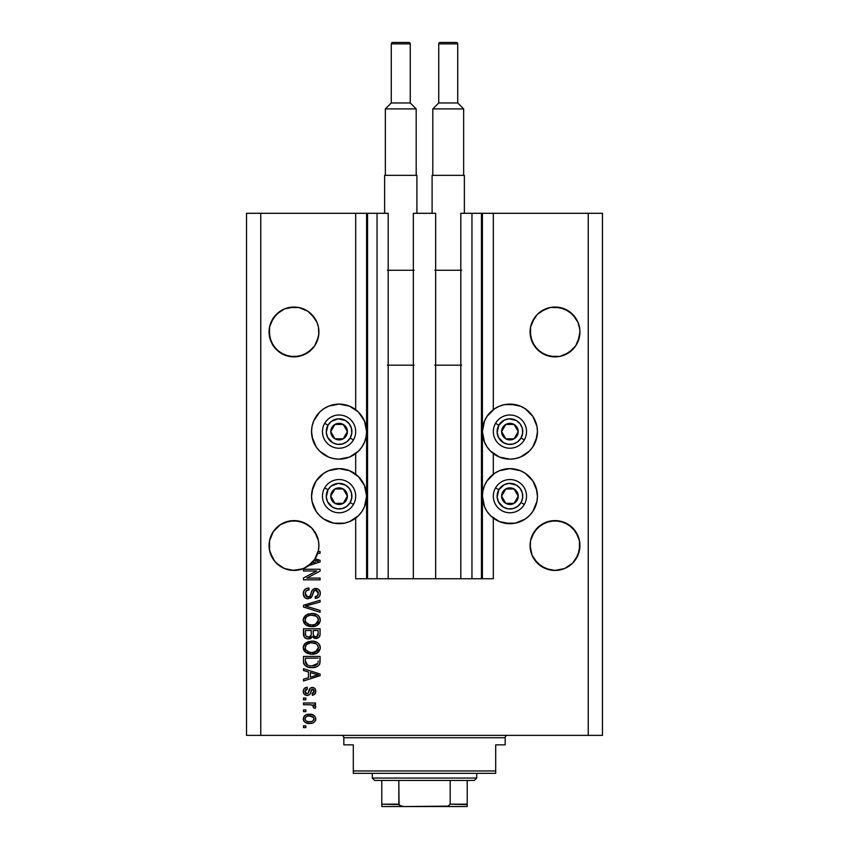 <?xml version="1.0" encoding="UTF-8"?>
<svg xmlns="http://www.w3.org/2000/svg" width="849" height="849" viewBox="0 0 849 849"><rect width="100%" height="100%" fill="white"/><g stroke="black" fill="none" stroke-linecap="round" stroke-linejoin="round"><path stroke-width="1.27" d="M481.447 213.301L493.311 213.301L493.311 409.664L493.311 213.301L602.472 213.301L602.472 735.361L602.472 213.301L588.24 213.301L588.24 735.361L246.528 735.361L246.528 213.301L246.528 735.361L260.76 735.361L260.76 213.301L388.195 213.301L388.195 578.742L377.041 578.742L388.195 578.742L388.195 213.301L377.041 213.301L377.041 578.742L377.041 213.301L367.553 213.301L367.553 578.742L377.041 578.742L366.598 578.742L366.598 213.301L367.553 213.301L367.553 578.742L355.689 578.742L355.689 518.113L355.689 578.742L366.598 578.742L366.598 213.301L355.689 213.301L355.689 409.664L355.689 213.301L260.76 213.301L260.76 735.361L588.24 735.361L588.24 213.301L482.402 213.301L482.402 578.742L481.447 578.742L481.447 213.301L460.805 213.301L460.805 578.742L460.805 213.301L471.959 213.301L471.959 578.742L471.959 213.301L481.447 213.301L481.447 578.742L471.959 578.742L481.447 578.742M355.689 474.209L355.689 453.568L355.689 474.209M388.195 578.742L413.346 578.742L413.346 213.301L435.654 213.301L435.654 578.742L413.346 578.742L413.346 213.301L435.654 213.301L435.654 578.742L471.959 578.742L388.195 578.742M481.521 213.301L482.402 213.301L482.402 578.742L493.311 578.742L493.311 518.113L493.311 578.742L481.521 578.742M493.311 474.209L493.311 453.568L493.311 474.209M307.847 311.243A24.918 24.918 0 0 0 303.539 308.94L298.848 307.518L303.517 308.93A24.918 24.918 0 0 0 298.88 307.518M289.095 307.518A24.918 24.918 0 0 0 284.468 308.93L280.138 311.233L284.447 308.93L280.138 311.233L273.272 318.11A24.918 24.918 0 0 0 273.261 318.12L270.969 322.418A24.918 24.918 0 0 0 270.958 322.429M317.006 322.418L311.604 314.332L307.826 311.233L314.703 318.11A24.918 24.918 0 0 0 314.692 318.099L317.006 322.418A24.918 24.918 0 0 0 317.006 322.408L318.428 327.088L317.006 322.418L318.428 327.088L318.778 334.4L317.006 341.489L314.703 345.798L307.826 352.675L298.848 356.389L289.127 356.389L280.138 352.675L284.447 354.978L276.371 349.576L270.969 341.489L269.069 331.959A24.918 24.918 0 0 1 293.987 307.041A24.918 24.918 0 0 1 318.906 331.959L318.428 336.82L314.703 345.798L311.604 349.576L303.517 354.978L293.987 356.867L284.447 354.978L289.127 356.389L280.138 352.675L273.272 345.798L269.547 336.82L269.547 327.088L273.272 318.11L276.371 314.332L284.447 308.93L289.127 307.518L284.447 308.93L293.987 307.041L298.848 307.518L307.826 311.233L298.848 307.518L303.517 308.93M284.426 308.94A24.918 24.918 0 0 0 280.128 311.243M550.12 307.518A24.918 24.918 0 0 0 545.493 308.93L541.174 311.233L550.152 307.518L559.873 307.518L568.872 311.243A24.918 24.918 0 0 0 564.574 308.94M568.872 311.243L575.728 318.11A24.918 24.918 0 0 0 575.728 318.099L578.031 322.418A24.918 24.918 0 0 0 578.031 322.408L579.814 329.508L579.814 334.4L578.031 341.489L575.728 345.798L568.862 352.675L559.873 356.389L555.013 356.867L545.482 354.978L537.396 349.576L531.994 341.489L530.094 331.959A24.918 24.918 0 0 1 555.013 307.041A24.918 24.918 0 0 1 579.931 331.959L578.031 341.489L575.728 345.798L568.862 352.675L559.873 356.389L550.152 356.389L541.174 352.675L534.297 345.798L530.572 336.82L530.572 327.088L531.994 322.418A24.918 24.918 0 0 0 531.994 322.429L530.572 327.088L534.297 318.11A24.918 24.918 0 0 0 534.286 318.12L531.994 322.418L537.396 314.332L534.297 318.11L537.396 314.332L545.482 308.93A24.918 24.918 0 0 0 541.163 311.243M530.222 329.508L530.572 327.088M550.152 307.518L541.174 311.233L550.152 307.518L555.013 307.041L564.553 308.93L572.629 314.332L578.031 322.418M269.186 329.508L269.547 327.088M318.778 543.084L318.428 540.664A24.918 24.918 0 0 0 314.692 531.654M311.615 527.908A24.918 24.918 0 0 0 311.604 527.908L314.703 531.676L318.428 540.664L314.703 531.676L317.006 535.984L311.604 527.908A24.918 24.918 0 0 0 303.528 522.506L298.848 521.084A24.918 24.918 0 0 0 298.806 521.074M284.436 522.506A24.918 24.918 0 0 0 276.36 527.908L280.159 524.799L273.272 531.676L269.547 540.664L273.272 531.676L276.371 527.908L280.138 524.809L289.127 521.084A24.918 24.918 0 0 0 289.148 521.084L284.447 522.506L289.127 521.084L298.848 521.084L293.987 520.607L303.517 522.506L311.604 527.908L307.826 524.809L298.848 521.084A24.918 24.918 0 0 1 298.88 521.095M269.186 543.084L269.069 545.525A24.918 24.918 0 0 1 293.987 520.607A24.918 24.918 0 0 1 318.906 545.525L318.428 550.385L314.703 559.364L307.826 566.241L303.517 568.543L293.987 570.443L284.447 568.543L276.371 563.142L273.272 559.364L269.547 550.385L269.547 540.664L273.272 531.676L276.371 527.908M289.095 521.095A24.918 24.918 0 0 0 284.468 522.496L293.987 520.607M273.282 531.654A24.918 24.918 0 0 0 269.547 540.664L270.969 535.984L269.547 540.664L269.186 547.966M579.814 543.084L579.453 540.664A24.918 24.918 0 0 0 575.718 531.654M568.83 524.788L575.728 531.676L579.453 540.664L575.728 531.676L578.031 535.984L572.629 527.908A24.918 24.918 0 0 0 564.564 522.506M550.194 521.074A24.918 24.918 0 0 0 550.173 521.084L559.873 521.084L564.553 522.506L559.873 521.084A24.918 24.918 0 0 0 559.841 521.074L555.013 520.607L564.553 522.506L572.629 527.908M534.308 531.654A24.918 24.918 0 0 0 530.572 540.664L534.297 531.676L531.994 535.984L537.396 527.908A24.918 24.918 0 0 0 537.385 527.908M530.222 543.084L530.094 545.525A24.918 24.918 0 0 1 555.013 520.607A24.918 24.918 0 0 1 579.931 545.525L578.031 555.055L572.629 563.142L564.553 568.543L555.013 570.443L545.482 568.543L541.174 566.241L534.297 559.364L531.994 555.055L530.222 547.966L530.572 540.664L531.994 535.984L530.572 540.664L530.222 547.966M545.482 522.506L550.152 521.084A24.918 24.918 0 0 0 537.396 527.898L534.297 531.676L541.174 524.809L537.396 527.908L545.482 522.506L541.174 524.809L550.152 521.084L545.482 522.506L555.013 520.607M536.929 436.991L532.811 446.914L529.394 451.084L520.458 457.049L515.301 458.619L509.931 459.15A27.529 27.529 0 0 1 482.402 431.621A27.529 27.529 0 0 1 509.931 404.092L520.458 406.183L525.223 408.73L532.811 416.328L536.929 426.251L537.449 431.621L535.995 440.461M499.392 521.594L490.467 515.63L487.039 511.459L484.492 506.694L482.402 496.166L482.932 490.796L484.492 485.628L487.039 480.874L494.638 473.275L499.392 470.728L509.931 468.637A27.529 27.529 0 0 1 537.449 496.166A27.529 27.529 0 0 1 509.931 523.695L499.392 521.594L493.311 518.113M349.608 406.183L358.533 412.158L364.508 421.083L366.598 431.621L366.068 436.991L364.508 442.149L361.961 446.914L358.533 451.084L349.608 457.049L339.069 459.15A27.529 27.529 0 0 1 311.551 431.621A27.529 27.529 0 0 1 339.069 404.092L349.608 406.183L355.689 409.664M312.071 490.796L316.189 480.874L323.777 473.275L328.542 470.728L339.069 468.637A27.529 27.529 0 0 1 366.598 496.166A27.529 27.529 0 0 1 339.069 523.695L333.699 523.164L323.777 519.047L319.606 515.63L316.189 511.459L312.071 501.536L311.551 496.166L313.005 487.315M572.64 349.565A24.918 24.918 0 0 1 564.543 354.978L559.873 356.389L564.553 354.978L572.629 349.576L575.728 345.798L579.453 336.82A24.918 24.918 0 0 1 578.042 341.468M280.138 311.233L284.447 308.93L276.371 314.332L270.969 322.418M311.615 349.565A24.918 24.918 0 0 1 303.517 354.978L298.848 356.389L303.517 354.978L311.604 349.576L314.703 345.798L318.428 336.82A24.918 24.918 0 0 1 317.006 341.478M559.873 521.084L568.862 524.809M579.453 540.664L579.453 550.385L575.728 559.364L572.629 563.142L564.553 568.543L555.013 570.443L545.482 568.543L537.396 563.142L531.994 555.055L530.094 545.525A24.918 24.918 0 0 0 555.013 570.443A24.918 24.918 0 0 0 579.931 545.525L579.814 547.966M318.428 540.664L318.906 545.525A24.918 24.918 0 0 1 318.163 551.563L320.084 551.563L320.084 553.293L317.664 553.293A24.918 24.918 0 0 1 315.117 558.727L320.084 560.319L320.084 562.006L308.675 565.646L302.647 568.883L292.555 570.401L285.848 569.074L279.756 565.975L274.736 561.338L270.003 552.296L269.069 545.525A24.918 24.918 0 0 0 308.675 565.646L320.084 562.006L320.084 560.319L315.117 558.727A24.918 24.918 0 0 1 314.215 560.064L318.364 561.157L317.377 561.401M303.475 570.974L316.698 570.974L303.475 570.974L303.475 569.255L320.084 569.255L320.084 571.09L306.85 578.095L320.084 578.095L320.084 579.825L303.475 579.825L303.475 577.978L316.698 570.974L303.475 577.978L303.475 579.825L320.084 579.825L320.084 578.095L306.85 578.095L320.084 571.09L320.084 569.255L303.475 569.255L303.475 570.974L303.475 569.255L320.084 569.255L320.084 571.09M308.102 598.81L305.269 597.94L303.411 595.064L303.613 591.392L306.075 588.644L308.866 588.017L309.089 589.747L306.277 590.883L305.269 592.952L305.555 595.542L307.434 597.027L309.938 596.242L312.103 590.48L314.045 588.771L318.057 589.004L320.243 592.337L319.999 595.245L318.969 596.943L315.34 598.375L315.128 596.645L317.515 595.733L318.333 592.751L316.847 590.405L314.395 590.458L311.424 597.325L308.102 598.81L312.071 596.242L314.024 590.724L315.711 590.182L318.364 593.324C318.279 595.382 317.208 596.497 315.128 596.645L315.34 598.375C318.492 598.131 320.147 596.433 320.306 593.271C320.19 590.31 318.672 588.697 315.754 588.453C313.154 588.739 311.625 590.225 311.19 592.931C311.031 595.181 309.981 596.56 308.049 597.08L305.205 593.727C305.353 591.297 306.648 589.97 309.089 589.747L308.866 588.017C305.353 588.23 303.475 590.076 303.263 593.578L303.263 593.578C303.358 596.751 304.961 598.503 308.102 598.81M308.038 606.759L320.084 610.452L320.084 612.246L303.475 607.014L303.475 605.231L320.084 600.264L320.084 602.047L305.417 606.037L320.084 610.452L320.084 612.246L320.084 610.452L305.417 606.037L320.084 602.047L320.084 600.264L303.475 605.231L303.475 607.014L303.475 605.231L320.084 600.264L320.084 602.047L306.913 605.666M303.273 620.417L303.931 617.276L307.858 614.103L313.101 613.54L317.441 614.92L319.553 617.127L320.264 620.821L319.086 623.675L316.189 625.84L311.763 626.636L307.158 625.745L303.91 622.816L303.263 620.057L305.799 624.938L311.763 626.636C316.592 626.764 319.447 624.567 320.306 620.067C319.415 615.472 316.507 613.275 311.562 613.477L305.863 615.154L303.273 619.696M303.273 648.031L303.931 644.89L307.858 641.717L313.101 641.154L317.441 642.534L319.553 644.741L320.264 648.434L319.086 651.289L316.189 653.454L311.763 654.25L307.158 653.359L303.91 650.43L303.263 647.67L305.799 652.552L311.763 654.25C316.592 654.377 319.447 652.181 320.306 647.681C319.415 643.086 316.507 640.889 311.562 641.091L305.863 642.767L303.273 647.309M303.475 670.498L308.442 671.952L303.475 670.498L303.475 668.704L320.084 674.01L320.084 675.687L303.475 680.994L303.475 679.2L308.442 677.757L308.442 671.952L308.442 677.757L303.475 679.2L303.475 680.994L320.084 675.687L320.084 674.01L303.475 668.704L303.475 670.498L303.475 668.704L320.084 674.01L320.084 675.687L303.475 680.994L303.475 679.2M305.852 727.593L303.475 727.593L303.475 725.874L305.852 725.874L305.852 727.593L305.852 725.874L303.475 725.874L303.475 727.593L303.475 725.874L305.852 725.874L305.852 727.593L303.475 727.593L305.852 727.593M344.439 523.164L339.069 523.695A27.529 27.529 0 0 1 311.551 496.166A27.529 27.529 0 0 1 339.069 468.637L349.608 470.728L358.533 476.703L364.508 485.628L366.598 496.166L364.508 506.694L361.961 511.459L358.533 515.63L349.608 521.594L344.439 523.164L333.699 523.164M312.729 439.612L311.551 431.621L312.071 426.251L313.642 421.083L319.606 412.158L323.777 408.73L328.542 406.183L339.069 404.092L344.439 404.623M536.271 488.175L537.449 496.166L536.929 501.536L532.811 511.459L529.394 515.63L525.223 519.047L515.301 523.164L504.561 523.164M504.561 404.623L509.931 404.092A27.529 27.529 0 0 1 537.449 431.621A27.529 27.529 0 0 1 509.931 459.15L499.392 457.049L490.467 451.084L487.039 446.914L484.492 442.149L482.402 431.621L484.492 421.083L487.039 416.328L494.638 408.73L499.392 406.183L504.561 404.623L515.301 404.623M309.641 723.497L305.353 722.552L303.39 719.963L303.804 716.758L306.287 714.72L311.7 714.423L314.586 715.887L315.648 717.776L315.648 719.931L314.597 721.788L312.825 722.977L309.641 723.497C313.122 723.635 315.159 722.096 315.775 718.859C315.149 715.58 313.058 714.03 309.514 714.221C305.99 714.041 303.9 715.59 303.263 718.859L303.263 718.859C303.921 722.17 306.043 723.719 309.641 723.497M305.852 711.632L303.475 711.632L303.475 709.902L305.852 709.902L305.852 711.632L305.852 709.902L303.475 709.902L303.475 711.632L303.475 709.902L305.852 709.902L305.852 711.632L303.475 711.632L305.852 711.632M310.967 704.797L303.475 704.723L303.475 703.004L315.563 703.004L315.563 704.723L313.631 704.723L315.722 706.379L315.128 708.395L313.398 707.748L312.973 705.381L309.736 704.723L312.209 705.031L313.621 706.58L313.398 707.748L315.128 708.395L315.775 706.771L313.631 704.723L315.563 704.723L315.563 703.004L303.475 703.004L303.475 704.723L303.475 703.004L315.563 703.004L315.563 704.723M305.852 699.767L303.475 699.767L303.475 698.037L305.852 698.037L305.852 699.767L305.852 698.037L303.475 698.037L303.475 699.767L303.475 698.037L305.852 698.037L305.852 699.767L303.475 699.767L305.852 699.767M307.158 695.448L305.184 694.991L303.634 693.315L303.316 690.587L304.303 688.486L307.147 687.255L307.359 688.985L305.619 689.717L304.993 691.489L305.587 693.219L306.86 693.729L308.028 693.24L310.66 687.923L313.048 687.531L314.905 688.592L315.732 692.031L314.374 694.535L312.326 695.235L312.103 693.506L313.557 692.869L314.045 691.362L313.546 689.632L312.273 689.229L309.789 694.386L307.158 695.448C309.344 695.257 310.585 694.004 310.872 691.68L312.57 689.197L314.045 691.362L312.103 693.506L312.326 695.235C314.586 694.917 315.732 693.601 315.775 691.298C315.743 688.974 314.597 687.701 312.326 687.467C310.15 687.892 308.919 689.303 308.622 691.702L307.954 693.336L306.86 693.729L304.993 691.489L307.359 688.985L307.147 687.255C304.685 687.563 303.39 688.942 303.263 691.373L303.263 691.373C303.358 693.898 304.653 695.267 307.158 695.448L307.89 695.405M311.88 667.622L307.741 667.049L304.42 664.863L303.507 662.05L303.475 656.404L320.084 656.404L320.031 662.422L319.266 664.778L316.475 666.858L311.87 667.622C315.414 667.898 318.046 666.592 319.786 663.727L320.084 656.404L303.475 656.404L303.475 661.307L303.475 656.404L320.084 656.404M303.475 633.906C303.507 637.121 305.131 638.788 308.357 638.936L305.47 638.215L304.069 636.824L303.475 628.791L320.084 628.791L320.041 634.819L319.065 637.196L315.393 638.469L312.432 636.644L310.766 638.416L308.357 638.936L312.432 636.644L315.913 638.501C318.683 638.246 320.073 636.729 320.084 633.938L320.084 628.791L303.475 628.791L303.475 633.906L303.475 628.791L320.084 628.791L320.084 633.938M588.24 735.361L602.472 735.361L588.24 735.361M260.76 213.301L246.528 213.301L260.76 213.301M328.542 521.594L323.777 519.047M319.606 515.63L316.189 511.459M313.642 506.694L312.071 501.536M354.362 519.047L349.608 521.594M333.699 404.623L339.069 404.092A27.529 27.529 0 0 1 366.598 431.621A27.529 27.529 0 0 1 339.069 459.15L333.699 458.619L328.542 457.049L319.606 451.084L316.189 446.914L312.071 436.991M312.071 426.251L313.642 421.083M316.189 416.328L319.606 412.158M323.777 408.73L328.542 406.183M515.301 523.164L509.931 523.695A27.529 27.529 0 0 1 482.402 496.166A27.529 27.529 0 0 1 509.931 468.637L520.458 470.728L525.223 473.275L532.811 480.874L536.929 490.796M536.929 501.536L535.358 506.694M532.811 511.459L529.394 515.63M525.223 519.047L520.458 521.594M520.458 406.183L525.223 408.73M529.394 412.158L532.811 416.328M535.358 421.083L536.929 426.251M494.638 408.73L499.392 406.183M304.473 715.887L305.311 715.198M307.359 714.412L308.42 714.264M312.538 714.635L313.079 714.847M313.727 715.198L314.565 715.866M314.586 715.887L313.737 715.198M315.764 718.583L315.764 719.135M315.648 719.941L315.467 720.483M315.234 720.95L314.618 721.767M313.78 722.478L314.597 721.788L313.79 722.478M313.345 722.732L312.814 722.977M311.795 723.284L310.182 723.486M306.892 723.189L305.916 722.849M305.364 722.563L303.868 721.098M303.517 720.355L303.295 719.411M303.273 719.135L303.273 718.583M313.642 717.501L309.524 715.94C311.923 715.739 313.43 716.694 314.045 718.816C313.472 720.981 311.954 721.968 309.524 721.767L311.986 721.417M306.606 721.226L309.524 721.767C307.126 721.968 305.619 721.013 304.993 718.901L305.98 720.822M306.574 716.503L308.017 716.057L305.948 716.927L304.993 718.901C305.576 716.726 307.083 715.739 309.524 715.94L307.593 716.142M313.217 720.674L313.886 717.967M311.763 721.491L313.016 720.854M312.464 721.204L313.801 719.91M306.563 716.514L305.948 716.927M315.372 705.752L315.722 706.379M315.775 706.771L315.128 708.395L313.398 707.748L313.589 706.294L313.398 707.748M313.185 705.572L311.01 704.808M303.475 704.723L309.736 704.723M306.372 687.403L304.78 688.093M307.147 687.255L307.359 688.985L305.64 689.696M305.141 690.513L305.014 691.956M306.319 693.654L305.046 692.158M306.86 693.729L308.081 693.155M307.954 693.336L308.622 691.702L307.954 693.336M308.845 690.99L309.036 690.417M309.1 690.237L309.333 689.632M310.479 688.051L311.668 687.531M311.997 687.488L311.042 687.722M313.759 687.743L314.374 688.093M314.671 688.337L315.202 688.995M315.573 692.763L315.308 693.41M313.727 694.885L313.058 695.098M312.687 695.172L312.506 693.442M313.568 692.858L313.939 692.179M313.96 692.126L314.034 690.99M313.546 689.632L311.572 689.738L310.872 691.68L312.273 689.229M311.074 691.033L310.872 691.68M310.66 692.391L310.278 693.463M303.9 693.813L305.98 695.31M303.815 693.675L303.316 692.179M304.833 688.061L304.303 688.486M311.052 691.118L311.233 690.555M310.66 687.923L309.376 689.526M314.947 675.793L310.384 677.184L318.364 674.849L314.947 675.793L318.364 674.849L315.212 674.074L318.364 674.849L317.377 675.093M310.384 672.514L315.212 674.074L310.384 672.514L310.384 677.184L310.384 672.514M320.031 662.422L320.084 661.084M319.786 663.727L319.553 664.268M319.266 664.778L318.502 665.637M317.537 666.338L314.979 667.314M314.236 667.452L313.037 667.59M303.475 661.307C304.154 665.818 306.956 667.919 311.87 667.622L311.87 667.622M310.999 667.601L310.426 667.569M309.779 667.494L308.919 667.356M307.72 667.038L307.189 666.836M303.793 663.578L304.175 664.48M303.772 663.525L303.592 662.772M303.581 662.687L303.486 661.679M307.667 667.017L310.384 667.558M318.088 662.241L318.152 661.042M317.367 664.109L317.813 663.398L311.901 665.892L315.244 665.457L317.367 664.109L314.83 665.574M309.333 665.658L309.97 665.775M307.54 665.107L305.417 661.095L305.513 662.39L305.417 658.134L318.152 658.134L305.417 658.134L305.417 661.095M305.555 662.602L305.736 663.281M305.884 663.621L306.977 664.799M306.797 664.671L308.824 665.552M307.847 641.717L308.558 641.483M312.326 641.112L311.562 641.091M313.122 641.154L314.586 641.388M317.505 642.576L318.927 643.85M320.296 647.299L320.296 648.052M320.126 649.167L311.763 654.25M310.978 654.229L307.158 653.359M304.78 651.65L303.921 650.44M303.9 650.408L303.422 649.114M303.411 649.061L303.316 648.509M303.316 646.842L303.411 646.269M303.422 646.216L303.931 644.9M303.942 644.858L305.3 643.213M318.46 651.99L319.564 650.567M320.126 646.153L319.882 645.431M317.441 642.534L316.083 641.833M317.579 650.164L318.364 647.691L317.441 644.943L316.115 643.786L311.541 642.81C315.372 642.544 317.643 644.168 318.364 647.691L315.573 651.799L317.197 650.652M317.176 650.674L312.782 652.488M309.524 652.308L311.816 652.52C308.102 652.711 305.895 651.087 305.205 647.66L305.789 649.856L309.588 652.329M308.261 651.936L305.789 649.856M307.943 643.531L310.426 642.863L306.436 644.635L305.205 647.66C305.852 644.317 307.964 642.704 311.541 642.81L309.736 642.958M305.343 648.795L305.523 649.326M320.084 634.405L319.903 635.646M319.765 636.092L319.065 637.185M319.033 637.228L316.794 638.416M314.947 638.406L313.514 637.79M310.076 638.703L308.972 638.904M307.858 638.915L306.383 638.628M306.224 638.575L304.069 636.835M305.46 638.204L304.695 637.62M311.243 633.704L311.243 633.704C311.392 635.848 310.416 637.026 308.346 637.206C310.416 637.026 311.392 635.848 311.243 633.704L311.243 630.52L311.243 633.704M311.201 634.681L311.243 634.023M306.521 636.739L308.346 637.206L305.852 636.05M318.099 634.574L318.152 633.343C318.407 635.402 317.568 636.548 315.637 636.771L317.377 636.23L318.057 634.882M314.894 636.697L313.345 635.264L313.185 630.52L318.152 630.52L318.152 633.343L318.152 630.52L313.185 630.52L313.345 635.264L314.204 636.432M316.794 636.57L318.152 633.343M313.674 635.922L314.788 636.676M305.417 630.52L311.243 630.52L305.417 630.52L305.629 635.614L305.417 630.52M305.714 635.805L308.665 637.196L311.084 635.328M305.481 635.01L305.417 633.938M313.185 633.566L313.483 635.614M314.215 636.432L315.266 636.761M315.637 636.771L316.252 636.718M307.847 614.103L308.558 613.869M313.143 613.551L314.586 613.774M317.505 614.963L318.927 616.236M320.296 619.685L320.296 620.439M320.126 621.553L311.763 626.636M310.978 626.615L308.665 626.265M304.78 624.036L303.921 622.826M303.9 622.795L303.422 621.5M303.411 621.447L303.316 620.895M303.316 619.229L303.411 618.656M303.422 618.603L305.3 615.599M318.46 624.376L319.564 622.954M320.126 618.539L319.882 617.817M317.441 614.92L316.083 614.22M317.568 622.572L318.364 620.078L317.441 617.329L316.115 616.172L311.541 615.207C315.372 614.931 317.643 616.565 318.364 620.078L315.573 624.185L317.197 623.039M314.671 624.514L312.782 624.875M309.524 624.694L311.816 624.906C308.102 625.097 305.895 623.474 305.205 620.046L305.789 622.243L309.588 624.715M308.261 624.323L305.789 622.243M305.513 618.422L305.205 620.046C305.852 616.703 307.964 615.09 311.541 615.207L309.736 615.345M307.306 616.278L310.426 615.249L307.943 615.918M314.661 624.524L317.176 623.06M305.343 621.181L305.523 621.712M307.285 616.3L306.149 617.34M306.436 617.021L305.343 618.942M306.542 605.761L305.417 606.037M303.475 607.014L320.084 612.246L303.475 607.014M303.348 592.453L303.613 591.382M304.823 589.524L305.502 588.973M306.075 588.644L307.211 588.23M308.314 588.049L309.089 589.747L308.325 589.853M307.561 590.055L306.277 590.883M306.829 590.416L306.287 590.872M305.81 591.488L305.237 594.342M305.258 594.48L305.449 595.287M306.839 596.836L307.476 597.027M307.741 597.07L308.399 597.059M308.76 596.996L309.407 596.72M310.108 595.998L310.798 594.3M313.27 589.195L314.024 588.781M314.342 588.665L314.883 588.527M319.659 590.586L319.967 591.244M320.041 591.424L320.243 592.326M319.999 595.245L318.969 596.943M315.34 598.375L315.128 596.645L315.786 596.56M316.55 596.348L317.547 595.701M317.972 595.107L318.333 592.751M314.395 590.458L316.221 590.214M313.61 591.307L313.185 592.411M313.026 592.963L313.323 591.976M312.782 593.95L312.92 593.355M311.403 597.346L310.522 598.142M307.094 598.715L306.16 598.428M305.269 597.94L304.579 597.346M304.504 597.282L303.772 596.178M306.691 588.389L306.107 588.633M305.544 588.941L304.802 589.535M304.229 590.214L303.878 590.777M303.539 595.552L303.931 596.476M316.295 590.235L316.847 590.405M320.084 578.095L320.084 579.825L303.475 579.825L303.475 577.978M320.084 560.319L320.084 562.006M315.679 561.889L311.625 563.11A24.918 24.918 0 0 1 308.675 565.646A24.918 24.918 0 0 0 311.615 563.131M316.773 560.828L314.215 560.064A24.918 24.918 0 0 1 311.625 563.11L314.947 562.102M320.084 551.563L318.163 551.563A24.918 24.918 0 0 1 317.664 553.293L320.084 553.293L320.084 551.563L320.084 553.293M307.306 721.491L309.906 721.767M313.939 719.559L314.024 718.445M310.267 715.972L308.771 715.972M305.438 717.479L305.099 718.158M305.014 718.519L305.014 719.273M310.352 665.818L311.381 665.892M311.901 665.892L312.74 665.881M315.244 665.457L316.019 665.128M318.311 648.349L318.333 647.097M318.226 646.524L318.035 645.962M312.719 642.852L310.426 642.863M305.205 647.66L305.237 648.233M310.67 652.478L312.294 652.51M318.311 620.736L318.333 619.494M318.226 618.91L318.035 618.348M312.719 615.238L310.426 615.249M305.205 620.046L305.237 620.619M310.67 624.864L312.294 624.896M317.324 561.422L318.364 561.157L317.568 561.009M299.304 569.859L298.848 569.955A24.918 24.918 0 0 0 298.869 569.955L303.517 568.543L311.604 563.142L314.703 559.364L317.664 553.293A24.918 24.918 0 0 1 308.675 565.646M579.453 327.088L579.814 329.508M559.873 307.518L564.553 308.93M541.174 311.233L545.482 308.93M318.778 334.4A24.918 24.918 0 0 0 318.778 334.389L318.906 331.948A24.918 24.918 0 0 1 293.987 356.867A24.918 24.918 0 0 1 269.069 331.959L269.186 334.389A24.918 24.918 0 0 0 269.186 334.4M318.428 327.088L318.778 329.508M289.127 307.518L298.848 307.518M269.547 550.385A24.918 24.918 0 0 0 269.547 550.396L270.958 555.044A24.918 24.918 0 0 0 270.969 555.066M276.371 563.142L276.36 563.131A24.918 24.918 0 0 0 277.071 563.81M279.777 565.986A24.918 24.918 0 0 0 284.447 568.543L285.805 569.063M282.579 567.673L280.138 566.241M317.791 552.869L318.417 550.396A24.918 24.918 0 0 0 318.428 550.385L318.417 550.396M318.778 547.966L318.906 545.748M318.906 545.525A24.918 24.918 0 0 1 317.664 553.293M307.826 566.241L308.548 565.742M285.89 569.085L289.095 569.955A24.918 24.918 0 0 0 289.148 569.966M537.385 563.131A24.918 24.918 0 0 0 545.482 568.543L541.174 566.241L550.152 569.955A24.918 24.918 0 0 0 550.152 569.955M559.894 569.955A24.918 24.918 0 0 1 559.873 569.955L564.553 568.543L572.629 563.142L575.728 559.364L579.453 550.385A24.918 24.918 0 0 1 579.453 550.396M530.583 550.396A24.918 24.918 0 0 1 530.572 550.385L531.994 555.055A24.918 24.918 0 0 0 532.005 555.066M564.553 568.543A24.918 24.918 0 0 0 572.64 563.131M284.447 568.543L282.813 567.79M277.103 563.853A24.918 24.918 0 0 0 279.746 565.965M303.517 568.543A24.918 24.918 0 0 0 308.633 565.678M273.282 345.808A24.918 24.918 0 0 0 273.282 345.819L270.969 341.489A24.918 24.918 0 0 0 273.261 345.787L269.547 336.82L270.969 341.489M530.222 334.4L530.222 334.389A24.918 24.918 0 0 0 530.222 334.4L530.094 331.959A24.918 24.918 0 0 0 555.013 356.867A24.918 24.918 0 0 0 579.931 331.959L579.814 334.389A24.918 24.918 0 0 0 579.814 334.389M534.297 345.798L531.994 341.489A24.918 24.918 0 0 0 534.308 345.819L530.572 336.82L531.994 341.489M530.572 336.82A24.918 24.918 0 0 0 531.994 341.478M537.385 349.565A24.918 24.918 0 0 0 550.152 356.389M575.718 345.819A24.918 24.918 0 0 0 575.718 345.808A24.918 24.918 0 0 0 578.02 341.51M269.547 336.82A24.918 24.918 0 0 0 270.958 341.468M276.36 349.565A24.918 24.918 0 0 0 289.127 356.389M314.692 345.819A24.918 24.918 0 0 0 317.006 341.5M346.339 433.414L347.379 431.621A8.31 8.31 0 0 1 346.265 435.77L345.299 435.219L346.339 433.414L345.299 435.219L346.265 435.77L347.092 433.765L347.092 429.467L344.949 425.742L343.229 424.426L339.069 423.311L336.926 423.598L333.201 425.742L331.885 427.472L331.046 429.467L331.046 433.765L333.201 437.49L334.92 438.816L336.926 439.644L341.224 439.644L343.229 438.816L346.265 435.77A8.31 8.31 0 0 1 330.77 431.621A8.31 8.31 0 0 1 343.229 424.426L334.92 424.426L333.89 426.198L330.77 431.621L334.92 438.816L343.229 438.816L345.299 435.219L343.229 438.816L334.92 438.816L330.77 431.621L333.89 426.198L334.92 424.426L343.229 424.426A8.31 8.31 0 0 1 347.379 431.621L343.229 424.426L347.379 431.621L346.339 433.414M327.979 425.211A12.809 12.809 0 0 1 345.479 420.52A12.809 12.809 0 0 1 350.17 438.031L353.46 439.92A16.609 16.609 0 0 0 347.379 417.23A16.609 16.609 0 0 0 324.689 423.311L327.979 425.211L331.269 421.454L338.231 418.833L345.479 420.52L349.236 423.821L351.454 428.299L351.773 433.287L350.17 438.031L346.87 441.788L342.391 443.995L337.403 444.324L332.67 442.711L327.576 437.288L326.281 432.459L327.979 425.211L324.689 423.311A16.609 16.609 0 0 1 347.379 417.23A16.609 16.609 0 0 1 353.46 439.92A16.609 16.609 0 0 1 330.77 446.001A16.609 16.609 0 0 1 324.689 423.311A16.609 16.609 0 0 0 330.77 446.001A16.609 16.609 0 0 0 353.46 439.92L350.17 438.031A12.809 12.809 0 0 1 332.67 442.711A12.809 12.809 0 0 1 327.979 425.211M517.19 433.414L518.23 431.621A8.31 8.31 0 0 1 517.115 435.77L516.16 435.219L517.19 433.414L516.16 435.219L517.115 435.77L517.954 433.765L517.954 429.467L515.799 425.742L514.08 424.426L509.931 423.311L507.776 423.598L504.051 425.742L502.735 427.472L501.621 431.621L501.908 433.765L502.735 435.77L505.771 438.816L507.776 439.644L512.074 439.644L514.08 438.816L517.115 435.77A8.31 8.31 0 0 1 501.621 431.621A8.31 8.31 0 0 1 514.08 424.426L505.771 424.426L501.621 431.621L505.771 438.816L514.08 438.816L516.16 435.219L514.08 438.816L505.771 438.816L501.621 431.621L505.771 424.426L514.08 424.426A8.31 8.31 0 0 1 518.23 431.621L514.08 424.426L518.23 431.621L517.19 433.414M498.83 425.211A12.809 12.809 0 0 1 516.33 420.52A12.809 12.809 0 0 1 521.021 438.031L524.311 439.92A16.609 16.609 0 0 0 518.23 417.23A16.609 16.609 0 0 0 495.54 423.311L498.83 425.211L504.264 420.128L509.092 418.833L516.33 420.52L520.097 423.821L522.305 428.299L522.634 433.287L521.021 438.031L517.731 441.788L513.242 443.995L508.254 444.324L503.521 442.711L498.437 437.288L497.143 432.459L498.83 425.211L495.54 423.311A16.609 16.609 0 0 1 518.23 417.23A16.609 16.609 0 0 1 524.311 439.92A16.609 16.609 0 0 1 501.621 446.001A16.609 16.609 0 0 1 495.54 423.311A16.609 16.609 0 0 0 501.621 446.001A16.609 16.609 0 0 0 524.311 439.92L521.021 438.031A12.809 12.809 0 0 1 503.521 442.711A12.809 12.809 0 0 1 498.83 425.211M517.19 497.96L518.23 496.166A8.31 8.31 0 0 1 517.115 500.316L516.16 499.764L517.19 497.96L516.16 499.764L517.115 500.316L517.954 498.31L517.954 494.012L515.799 490.287L514.08 488.971L509.931 487.857L507.776 488.143L504.051 490.287L502.735 492.006L501.621 496.166L501.908 498.31L502.735 500.316L505.771 503.361L507.776 504.189L512.074 504.189L514.08 503.361L517.115 500.316A8.31 8.31 0 0 1 501.621 496.166A8.31 8.31 0 0 1 514.08 488.971L505.771 488.971L501.621 496.166L505.771 503.361L514.08 503.361L516.16 499.764L514.08 503.361L505.771 503.361L501.621 496.166L505.771 488.971L514.08 488.971A8.31 8.31 0 0 1 518.23 496.166L514.08 488.971L518.23 496.166L517.19 497.96M498.83 489.756A12.809 12.809 0 0 1 516.33 485.066A12.809 12.809 0 0 1 521.021 502.576L524.311 504.465A16.609 16.609 0 0 0 518.23 481.776A16.609 16.609 0 0 0 495.54 487.857L498.83 489.756L504.264 484.673L509.092 483.378L516.33 485.066L520.097 488.366L522.305 492.844L522.634 497.832L521.021 502.576L517.731 506.333L513.242 508.54L508.254 508.869L503.521 507.256L498.437 501.833L497.143 497.005L498.83 489.756L495.54 487.857A16.609 16.609 0 0 1 518.23 481.776A16.609 16.609 0 0 1 524.311 504.465A16.609 16.609 0 0 1 501.621 510.546A16.609 16.609 0 0 1 495.54 487.857A16.609 16.609 0 0 0 501.621 510.546A16.609 16.609 0 0 0 524.311 504.465L521.021 502.576A12.809 12.809 0 0 1 503.521 507.256A12.809 12.809 0 0 1 498.83 489.756M346.339 497.96L347.379 496.166A8.31 8.31 0 0 1 346.265 500.316L345.299 499.764L346.339 497.96L345.299 499.764L346.265 500.316L347.092 498.31L347.092 494.012L344.949 490.287L343.229 488.971L339.069 487.857L336.926 488.143L333.201 490.287L331.885 492.006L331.046 494.012L331.046 498.31L333.201 502.035L334.92 503.361L336.926 504.189L341.224 504.189L343.229 503.361L346.265 500.316A8.31 8.31 0 0 1 330.77 496.166A8.31 8.31 0 0 1 343.229 488.971L334.92 488.971L333.89 490.743L330.77 496.166L334.92 503.361L343.229 503.361L345.299 499.764L343.229 503.361L334.92 503.361L330.77 496.166L333.89 490.743L334.92 488.971L343.229 488.971A8.31 8.31 0 0 1 347.379 496.166L343.229 488.971L347.379 496.166L346.339 497.96M327.979 489.756A12.809 12.809 0 0 1 345.479 485.066A12.809 12.809 0 0 1 350.17 502.576L353.46 504.465A16.609 16.609 0 0 0 347.379 481.776A16.609 16.609 0 0 0 324.689 487.857L327.979 489.756L331.269 485.999L338.231 483.378L345.479 485.066L349.236 488.366L351.454 492.844L351.773 497.832L350.17 502.576L346.87 506.333L342.391 508.54L337.403 508.869L332.67 507.256L327.576 501.833L326.281 497.005L327.979 489.756L324.689 487.857A16.609 16.609 0 0 1 347.379 481.776A16.609 16.609 0 0 1 353.46 504.465A16.609 16.609 0 0 1 330.77 510.546A16.609 16.609 0 0 1 324.689 487.857A16.609 16.609 0 0 0 330.77 510.546A16.609 16.609 0 0 0 353.46 504.465L350.17 502.576A12.809 12.809 0 0 1 332.67 507.256A12.809 12.809 0 0 1 327.979 489.756M341.447 735.361A2.377 2.377 0 0 1 343.824 737.739L343.824 744.849L353.311 744.849L353.311 770.956L495.689 770.956L495.689 744.849L505.176 744.849L505.176 737.739A2.377 2.377 0 0 1 507.553 735.361A2.377 2.377 0 0 0 505.176 737.739L343.824 737.739A2.377 2.377 0 0 0 341.447 735.361M504.582 744.849L495.689 744.849L495.689 773.333L353.311 773.333L495.689 773.333L495.689 770.956L353.311 770.956L353.311 744.849L343.824 744.849L343.824 737.739L505.176 737.739L505.176 744.849L504.582 744.849L505.176 744.849M353.311 770.956L353.311 773.333L353.311 770.956M343.824 744.849L344.418 744.849M467.215 804.608L450.172 804.173L450.172 780.443L474.336 780.443L476.703 778.077L372.297 778.077L374.664 780.443L450.172 780.443L374.664 780.443L372.297 778.077L476.703 778.077L476.703 773.333L476.703 778.077L474.336 780.443L450.172 780.443L450.172 804.173L448.113 806.136L403.816 806.55L399.762 805.595M372.297 773.333L372.297 778.077L372.297 773.333M467.215 804.173L467.215 806.529L445.184 806.55L448.113 806.136L450.172 804.173L467.215 804.173L467.215 780.443L467.215 806.529L381.785 806.55L403.816 806.55L400.877 806.125L398.828 804.173L398.828 780.443L399.051 804.894L398.828 804.173L381.785 804.173L381.785 806.454M398.913 804.608L381.785 804.173L381.785 804.894M381.785 780.443L381.785 804.173L381.785 780.443M391.283 43.872L410.258 43.872A1.422 1.422 0 0 0 408.836 42.45L392.705 42.45A1.422 1.422 0 0 0 391.283 43.872L391.283 102.962L385.35 108.895L416.19 108.895L410.258 102.962L391.283 102.962L410.258 102.962L410.258 43.872L391.283 43.872A1.422 1.422 0 0 1 392.705 42.45L408.836 42.45A1.422 1.422 0 0 1 410.258 43.872L410.258 102.962L416.19 108.895L385.35 108.895L385.35 175.34L385.35 108.895L391.283 102.962L391.283 43.872M416.19 175.34L416.19 108.895L416.19 175.34M387.091 175.34L416.901 175.34L416.901 213.301L416.901 175.34L384.629 175.34L384.629 213.301L384.629 175.34L387.091 175.34M413.346 270.258L388.195 270.258M388.195 365.176L413.346 365.176M387.42 270.258L414.121 270.258M387.356 365.176L414.185 365.176M438.742 43.872L457.717 43.872A1.422 1.422 0 0 0 456.295 42.45L440.164 42.45A1.422 1.422 0 0 0 438.742 43.872L438.742 102.962L432.81 108.895L463.65 108.895L457.717 102.962L438.742 102.962L457.717 102.962L457.717 43.872L438.742 43.872A1.422 1.422 0 0 1 440.164 42.45L456.295 42.45A1.422 1.422 0 0 1 457.717 43.872L457.717 102.962L463.65 108.895L432.81 108.895L432.81 175.34L432.81 108.895L438.742 102.962L438.742 43.872M463.65 175.34L463.65 108.895L463.65 175.34M434.55 175.34L464.371 175.34L464.371 213.301L464.371 175.34L432.099 175.34L432.099 213.301L432.099 175.34L434.55 175.34M460.805 270.258L435.654 270.258M435.654 365.176L460.805 365.176M434.879 270.258L461.58 270.258M434.815 365.176L461.644 365.176"/></g></svg>
